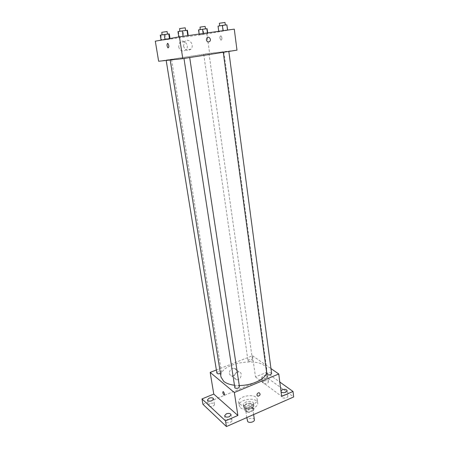 <?xml version="1.0" encoding="UTF-8"?>
<svg xmlns="http://www.w3.org/2000/svg" width="449" height="449" viewBox="0 0 449 449"><rect width="100%" height="100%" fill="white"/><g stroke="black" fill="none" stroke-linecap="round" stroke-linejoin="round"><path stroke-width="0.34" stroke-dasharray="2.25 1.68" d="M254.387 419.77C254.168 417.143 246.726 418.244 247.276 420.82M246.164 410.97C247.865 412.625 253.315 411.099 252.832 409.112C252.624 406.541 245.137 407.647 245.682 410.167L246.164 410.97M244.918 408.848L249.425 406.895L251.429 406.979L254.128 409.224L253.623 410.414L249.083 412.395L247.057 412.311L244.391 410.027L244.918 408.848L244.385 405.279L248.898 403.337L249.425 406.895M253.623 410.414L253.101 406.822L248.55 408.798L249.083 412.395M247.057 412.311L246.523 408.713L243.852 406.452L244.391 410.027M246.523 408.713L248.55 408.798M253.101 406.822L253.606 405.643L254.128 409.224M248.898 403.337L250.907 403.415L253.606 405.643M244.385 405.279L243.852 406.452M251.361 408.248C247.32 409.488 244.733 409.017 243.611 406.828C242.842 403.258 253.556 401.675 253.848 405.318C253.932 406.457 253.101 407.434 251.361 408.248M251.098 406.446C252.838 405.632 253.668 404.661 253.59 403.522C253.298 399.891 242.572 401.473 243.341 405.037L244.026 406.165C245.872 407.383 248.23 407.479 251.098 406.446M250.907 403.415L251.429 406.979M240.451 407.703C244.767 411.946 258.944 408.023 257.698 402.972C257.159 396.428 237.88 399.279 239.25 405.7L240.451 407.703M239.901 404.083C244.217 408.293 258.428 404.381 257.182 399.369C256.648 392.881 237.336 395.732 238.7 402.102L239.901 404.083M263.877 381.027L262.491 382.576C262.614 384.546 268.816 383.749 268.401 381.813C267.744 380.6 266.24 380.337 263.877 381.027M209.98 403.533L208.33 405.408C208.532 407.54 214.953 406.362 214.448 404.28C213.814 403.062 212.321 402.809 209.98 403.533M227.183 419.445L225.521 421.443C225.735 423.805 232.492 422.649 231.959 420.343C231.269 418.962 229.675 418.659 227.183 419.445M282.993 395.165L281.607 396.798C281.731 398.959 288.258 398.235 287.831 396.102C287.113 394.733 285.502 394.418 282.993 395.165M202.926 404.296L267.048 377.631L293.691 396.944M216.362 369.976L252.49 355.731L255.492 376.907L266.347 372.44L267.048 377.631M229.4 373.439C229.647 374.741 230.371 375.538 231.566 375.819C235.77 376.829 238.537 368.775 234.17 368.219C231.117 368.393 229.529 370.133 229.4 373.439M266.347 372.44L279.806 382.043M266.308 378.097C263.933 378.788 262.424 378.535 261.767 377.34L263.159 375.807C265.527 375.117 267.037 375.37 267.694 376.571L266.308 378.097M281.057 391.747L280.951 390.911M255.492 376.907L281.663 396.405M234.238 385.214L239.261 385.506M266.672 372.816L266.88 370.273C265.6 355.316 217.911 362.36 221.009 377.048M252.49 355.731L270.955 368.567M248.297 361.052C250.374 361.67 251.777 361.305 252.506 359.963C250.8 358.779 249.29 358.992 247.983 360.598L248.297 361.052M239.446 386.724C239.317 385.09 234.226 385.887 234.586 387.481M271.611 373.484C269.815 372.142 268.227 372.339 266.846 374.079M216.856 373.018C217.63 371.553 219.078 371.155 221.2 371.811L221.469 372.238L220.431 373.433M266.891 377.098L267.149 377.227C267.935 376.357 267.615 375.212 266.201 373.793C265.415 374.387 265.645 375.487 266.891 377.098M223.147 391.562L223.377 391.702C224.416 393.083 224.736 394.222 224.337 395.109M266.886 377.098L267.149 377.227C267.935 376.357 267.615 375.212 266.201 373.793C265.415 374.387 265.645 375.487 266.886 377.098M234.215 377.244C234.462 378.563 235.192 379.36 236.399 379.641C240.642 380.651 243.448 372.49 239.036 371.946C235.961 372.131 234.356 373.899 234.215 377.244M256.94 395.193C257.024 393.644 257.765 392.824 259.168 392.735L259.168 392.735M172.5 59.644C182.513 58.617 225.746 52.067 223.855 51.871C224.562 51.169 169.29 59.33 170.171 59.801L172.5 59.644M171.316 59.425L166.141 60.211L171.316 59.425M223.58 52.09L228.81 51.293L223.58 52.09M184.213 58.247L189.674 57.416L184.213 58.247M204.014 54.329L208.987 53.577L204.014 54.329M158.637 61.255L209.627 53.313L236.982 50.153M203.812 34.292L199.272 34.87L207.786 33.669L199.272 34.87L203.812 34.292L203.105 29.353L207.084 28.708M183.989 36.391L178.809 37.048L188.238 35.724L178.809 37.048L183.989 36.391L183.17 31.009L187.424 30.308M155.309 41.185L206.877 33.916L234.271 29.129M223.361 30.869L218.764 31.441L227.654 30.19L218.764 31.441L223.361 30.869L222.659 25.621L226.958 24.925M166.152 39.602L161.079 40.247L170.081 38.979L161.079 40.247L166.152 39.602L165.339 34.528L169.273 33.888M206.877 33.916L209.627 53.313M178.623 46.791C180.178 51.102 182.631 52.106 185.981 49.817C190.09 45.652 183.489 37.896 179.735 42.565L178.623 46.791M221.194 40.174C222.221 38.973 222.143 37.525 220.953 35.825C219.578 36.481 219.544 37.907 220.846 40.096L221.194 40.174C222.221 38.973 222.143 37.525 220.947 35.825C219.578 36.481 219.539 37.907 220.841 40.096L221.194 40.174M183.489 46.067C185.055 50.445 187.536 51.472 190.932 49.149C195.096 44.917 188.428 37.031 184.623 41.768L183.489 46.067M206.372 39.922L206.91 37.912M160.248 35.123L165.339 34.528M162.257 34.848L167.505 34.102L162.257 34.848M170.008 38.524L170.081 38.979M169.492 38.614L169.548 38.99M160.843 35.145L161.674 40.23M167.101 31.542L161.623 32.345M198.548 29.875L203.105 29.353M200.45 29.617L205.485 28.893L200.45 29.617M207.668 32.856L207.786 33.669M207.432 32.889L207.539 33.641M203.156 33.49L203.268 34.242M199.154 34.051L199.272 34.87M198.851 29.931L199.575 34.893M205.131 26.396L199.811 27.187M177.967 31.598L183.17 31.009M180.077 31.312L185.611 30.526L180.077 31.312M178.466 31.649L179.297 37.054M185.201 27.799L179.392 28.652M218.046 26.137L222.659 25.621M220.032 25.868L225.331 25.11L220.032 25.868M218.22 26.227L218.938 31.486M224.983 22.456L219.342 23.297M253.629 414.579L252.832 409.112M246.793 417.587L245.682 410.167M243.341 405.037L243.611 406.828M253.59 403.522L253.848 405.318M238.7 402.102L239.25 405.7M257.182 399.369L257.698 402.972M287.831 396.102L287.147 390.641M281.607 396.798L280.906 391.343M231.959 420.343L231.067 414.719M225.521 421.443L224.612 415.819M214.448 404.28L213.55 398.886M208.33 405.408L207.416 400.008M268.401 381.813L267.694 376.571M262.491 382.576L261.767 377.34M239.036 371.946L234.17 368.219M236.399 379.641L231.566 375.819M223.855 51.871L266.88 370.273M221.469 372.238L171.546 59.408M203.734 54.351L247.983 360.598M208.987 53.577L252.506 359.963M184.623 41.768L179.735 42.565M190.932 49.149L185.981 49.817"/><path stroke-width="0.67" d="M246.793 417.587L247.758 421.645C249.453 423.345 254.869 421.807 254.387 419.77L253.629 414.579M279.806 382.043L293.017 391.461L293.691 396.944L226.425 426.55L202.926 404.296L201.999 398.925L213.769 394.082L237.886 415.471L225.505 420.865L226.425 426.55M293.017 391.461L281.663 396.405L278.767 373.995L234.344 392.516L237.886 415.471M256.94 395.193C257.024 393.644 257.765 392.824 259.168 392.735C260.684 394.256 260.268 395.434 257.917 396.276L256.94 395.193L257.917 396.276C260.268 395.434 260.684 394.256 259.168 392.735M229.411 416.689C226.902 417.469 225.303 417.183 224.612 415.819L226.285 413.838C228.782 413.058 230.376 413.349 231.067 414.719L229.411 416.689M211.9 400.733C209.543 401.457 208.044 401.215 207.416 400.008L209.071 398.156C211.423 397.438 212.916 397.679 213.55 398.886L211.9 400.733M225.505 420.865L201.999 398.925M234.344 392.516L210.177 372.412L213.769 394.082M210.177 372.412L216.362 369.976M280.951 390.911L282.298 389.726C284.812 388.986 286.428 389.289 287.147 390.641L285.766 392.246C283.673 392.937 282.101 392.768 281.057 391.747M170.205 59.998L221.009 377.048L223.709 381.364C226.128 383.323 229.641 384.608 234.238 385.214M239.261 385.506C251.833 385.596 265.163 379.27 266.672 372.816M270.955 368.567L278.767 373.995M183.972 58.449L234.894 387.975C237.134 388.722 238.649 388.306 239.446 386.724L189.697 57.551M223.265 52.297L266.846 374.079L267.206 374.612C269.4 375.302 270.865 374.926 271.611 373.484L228.827 51.427M220.431 373.433C218.584 374.045 217.389 373.91 216.856 373.018L166.181 60.435M223.377 391.708C224.556 393.408 224.809 394.542 224.135 395.103C222.816 393.577 222.485 392.398 223.142 391.562L223.377 391.708M224.337 395.109L224.141 395.103C222.816 393.577 222.485 392.398 223.147 391.562M179.432 36.818L234.271 29.129L236.982 50.153L182.799 58.634L158.637 61.255L155.309 41.185L179.432 36.818L182.799 58.634M206.372 39.922L206.91 37.912C208.656 35.718 211.698 39.366 209.801 41.359C208.224 42.47 207.084 41.987 206.372 39.922C207.084 41.987 208.224 42.47 209.801 41.359L209.801 41.359C211.692 39.366 208.656 35.718 206.905 37.912M167.561 43.368L167.881 43.458C169.138 45.759 169.172 47.229 167.982 47.869C166.848 46.107 166.708 44.603 167.561 43.368L167.887 43.458C169.138 45.759 169.172 47.229 167.988 47.869C166.848 46.107 166.708 44.603 167.567 43.368M170.008 38.524L169.273 33.888L160.248 35.123L161.062 40.141M168.734 33.86L169.492 38.614M164.199 34.478L164.996 39.428M162.027 34.837L161.842 32.283L167.101 31.542L167.494 34.029M207.668 32.856L207.084 28.708L202.544 29.224L198.548 29.875L199.154 34.051M206.832 28.641L207.432 32.889M202.544 29.224L203.156 33.49M200.159 29.612L200.086 27.114L205.131 26.396L205.474 28.826M188.215 35.583L187.424 30.308L182.243 30.897L177.967 31.598L178.792 36.93M186.997 30.251L187.805 35.639M182.243 30.897L183.069 36.307M179.796 31.301L179.656 28.579L185.201 27.799L185.6 30.442M227.637 30.055L226.846 24.824L222.367 25.436L218.046 26.137L218.747 31.307M226.846 24.824L227.542 30.072M222.367 25.436L223.074 30.695M219.69 25.868L219.342 23.297L219.673 23.213L224.983 22.456L225.325 25.032"/></g></svg>
